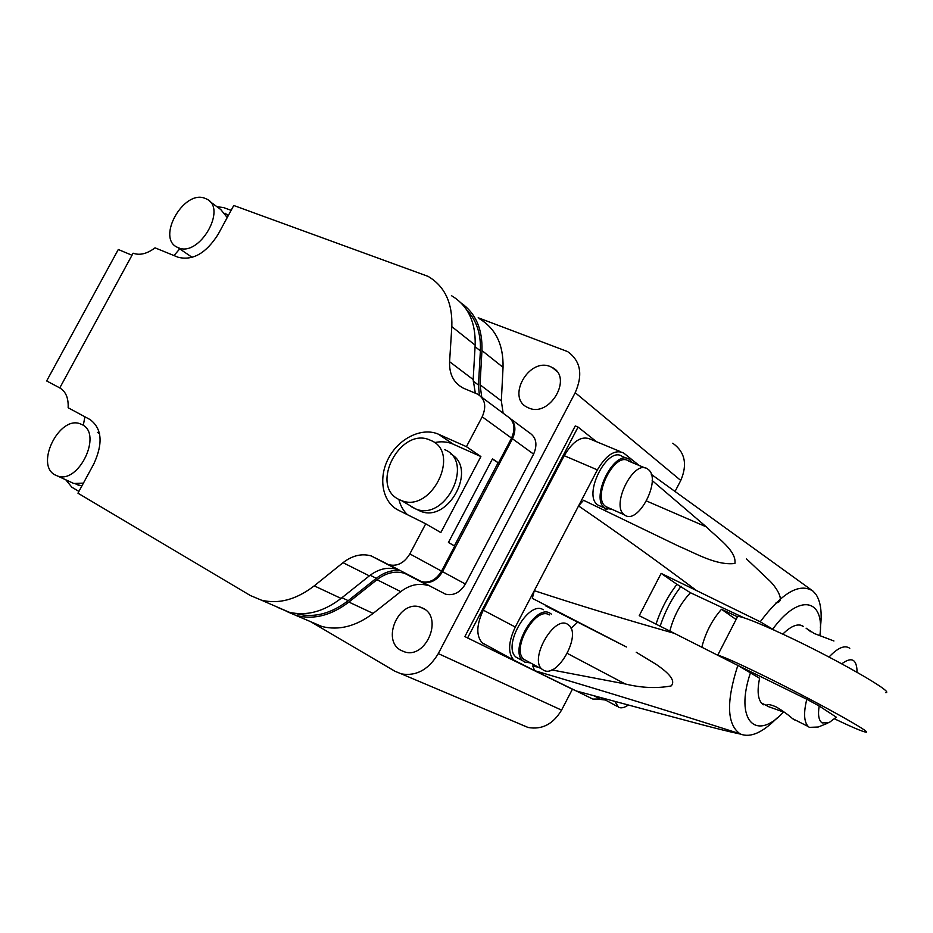 <?xml version="1.0" encoding="UTF-8"?>
<svg xmlns="http://www.w3.org/2000/svg" width="933" height="933" viewBox="0 0 933 933"><rect width="100%" height="100%" fill="white"/><g stroke="black" fill="none" stroke-linecap="round" stroke-linejoin="round"><path stroke-width="1.4" d="M612.036 509.348L604.992 508.182C589.329 498.665 614.789 448.097 629.495 459.468L632.411 462.663M600.689 506.281L597.901 505.021C582.157 495.481 607.546 445.099 622.323 456.482L626.953 458.406M529.921 662.827L524.743 662.103L522.97 660.902C508.753 650.161 535.647 603.289 550.178 613.308L551.356 614.112M519.308 658.92L516.112 657.182C501.826 646.417 528.661 599.721 543.251 609.762M605.027 699.948L600.584 699.458L597.82 696.799M595.079 696.31L593.563 695.645M782.764 634.125C791.452 625.565 798.368 623.022 803.5 626.498L800.386 625.098M624.527 514.876C610.1 506.024 634.067 458.406 647.595 468.996L648.178 469.416C662.068 479.247 638.02 525.769 624.609 514.946L624.527 514.876M608.444 507.75L605.832 506.572C591.23 497.662 614.999 450.499 628.714 461.112L645.251 468.016M543.636 670.267L542.026 669.171C528.918 659.223 554.155 615.034 567.579 624.282L568.675 625.052C581.912 634.603 557.677 678.489 543.636 670.267M526.923 660.984L523.961 659.374C510.689 649.356 535.752 605.61 549.339 614.929M628.282 705.01C624.48 707.727 621.226 708.474 618.544 707.261L614.824 701.383M602.321 698.327L600.7 697.569M620.69 451.735L590.414 439.186C581.714 435.454 572.99 440.947 564.22 455.689L483.282 610.147C476.401 624.888 476.028 635.781 482.174 642.825L484.215 644.19M564.22 455.689L597.377 469.882L515.284 627.046L483.282 610.147M597.377 469.882C606.252 454.884 614.952 449.216 623.501 452.89L639.163 465.474M599.837 699.05L592.863 699.074L534.737 670.687C598.823 689.51 667.223 710.538 739.939 733.746L740.044 734.003C717.489 729.256 684.251 719.856 657.38 712.824L576.267 690.968M515.284 627.046C508.275 642.032 507.762 653.042 513.756 660.063L534.737 670.687L532.766 666.104L533.466 664.751M646.569 501.009L706.398 526.923C717.535 538.119 736.72 550.75 734.912 563.474C716.217 565.666 696.088 553.491 678.932 546.295L583.545 500.275L578.553 505.931C616.783 532.09 656.121 560.301 696.543 590.566L661.147 573.387L639.233 615.687L674.442 633.379C625.437 619.524 578.717 605.284 534.282 590.671L532.323 598.333L626.428 646.989L532.323 598.333M604.374 510.304L607.185 509.278M626.428 646.989L545.362 605.715M812.585 590.799L651.292 474.337M706.398 526.923L652.179 480.542M636.201 652.214L656.365 664.494C663.958 669.777 677.218 679.492 671.154 685.942C656.797 688.601 641.472 687.936 625.192 683.947L567.334 653.415M532.766 666.104L537.828 667.118M551.811 669.917L625.192 683.947M776.874 718.13C762.751 732.487 750.75 737.84 740.86 734.201L739.939 733.746C726.854 724.358 726.142 701.593 737.828 665.427L674.442 633.379M763.451 704.788L762.308 703.937C757.864 699.575 756.966 691.015 759.602 678.268L737.828 665.427M656.039 624.13C660.902 609.366 667.876 596.094 676.961 584.326L661.147 573.387M744.102 617.844L690.455 592.747L676.961 584.326M696.543 590.566L760.243 621.775L774.775 630.44M760.243 621.775C782.029 592.7 799.604 582.472 812.97 591.102L815.734 594.076C820.702 601.33 822.253 612.491 820.375 627.582M776.023 602.87C786.414 601.995 775.37 585.784 768.734 579.929L746.528 558.925M783.557 711.961C756.033 742.353 734.166 720.486 750.552 672.495M669.847 631.07C673.743 615.967 680.624 603.196 690.455 592.747M681.125 586.274C672.028 598.088 665.042 611.395 660.156 626.206M819.839 635.735C825.25 598.834 799.103 592.677 772.839 629.04M784.886 712.52L767.462 706.281L766.821 704.916C768.174 704.112 771.404 704.835 776.513 707.086C783.195 711.156 788.502 714.993 792.444 718.573L794.601 719.938M827.629 723.238L818.229 727.017L809.354 727.367L808.293 726.562C803.954 722.049 803.441 712.94 806.788 699.26L735.484 664.238M701.814 647.222C705.558 632.621 712.112 619.979 721.489 609.272L737.49 616.771M829.005 657.042C837.799 647.759 844.692 644.82 849.683 648.225L849.788 648.307M833.927 640.994L814.147 633.46L806.077 628.166L810.789 631.734M819.186 705.989L836.295 717.185L829.005 722.678L822.125 722.912C818.742 720.521 817.751 714.888 819.186 705.989L806.788 699.26M717.64 655.211L717.722 655.223C722.002 656.027 736.767 662.582 761.993 674.874C812.748 699.622 875.504 734.399 865.567 732.078C862.15 731.472 851.806 727.064 834.534 718.853M885.592 692.589C896.275 693.429 834.044 657.847 782.857 634.16C757.398 622.381 742.341 616.468 737.688 616.398L737.082 617.564M841.776 663.83C851.094 656.89 856.156 658.885 856.984 669.801L856.949 672.215M736.09 619.5L721.489 609.272M528.614 407.919L527.542 407.429C506.048 397.82 528.824 357.129 550.353 366.611L552.231 367.485C573.235 377.538 549.654 417.949 528.614 407.919M401.015 650.394C380.909 640.143 399.126 599.429 420.27 607.115L423.15 608.328C443.35 617.774 426.066 658.955 404.735 651.934L401.015 650.394M450.907 454.091C477.813 468.343 448.388 523.436 420.34 511.156L416.375 509.185M76.063 484.099L81.847 486.011M228.27 215.628L225.016 213.179M430.708 440.388C461.392 452.12 431.571 513.5 401.342 500.508L399.336 499.645C368.99 486.326 400.444 425.984 430.23 440.178L430.708 440.388M410.998 506.526L415.64 508.928C445.682 521.885 475.037 461.322 444.551 449.601M82.209 424.69C102.677 433.985 78.815 484.134 57.648 476.052L54.965 474.874C34.859 464.517 59.397 415.255 80.273 423.839L82.209 424.69M70.756 482.093L73.8 483.492L83.41 483.119M99.528 433.67L97.347 432.364M205.05 198.356L206.52 198.997C227.78 208.246 199.126 257.695 178.273 247.688L177.55 247.373C155.986 238.475 183.684 189.212 205.05 198.356M227.232 217.541L220.771 209.552L209.61 201.283M522.13 725.034L528.078 727.46C541.98 729.956 553.141 724.171 561.561 710.118L572.395 689.254M675.072 491.434L680.763 480.46C687.644 464.401 684.985 451.992 672.775 443.233M596.444 441.682L578.063 427.081L575.264 425.926L464.856 636.586L573.492 689.779M561.561 710.118L438.3 653.59L575.206 392.688L680.763 480.46M438.3 653.59C428.679 669.614 416.375 676.378 401.388 673.894L395.032 671.293L311.156 621.984M284.973 610.415L286.128 611.092M131.996 255.245L118.293 249.508L46.65 380.956L59.782 387.906M575.206 392.688C583.172 374.518 580.618 360.803 567.544 351.554L478.186 317.756M578.063 427.081L467.515 638.044M373.118 613.413L348.872 602.065L376.99 579.708C386.064 572.78 395.277 570.658 404.642 573.329L428.014 585.504C418.754 582.833 409.669 584.874 400.747 591.627L373.118 613.413C356.021 626.311 338.982 630.685 322.013 626.533L286.967 611.582M479.329 318.701C495.61 328.404 503.517 344.615 503.05 367.334L501.336 400.887L503.132 413.191M511.447 419.395L528.871 432.387C536.242 437.041 537.816 444.295 533.606 454.126L465.38 584.046C460.167 592.572 453.555 595.954 445.542 594.181L422.357 582.099C430.475 583.86 437.192 580.373 442.534 571.649L512.462 438.778C516.52 429.681 515.459 422.602 509.278 417.517M348.872 602.065C331.483 615.302 314.211 619.839 297.079 615.675M400.175 570.529C391.86 569.806 383.895 572.407 376.291 578.32L348.196 600.665C331.203 613.611 314.328 618.031 297.569 613.949L295.854 613.459M466.722 309.943C476.53 320.182 481.078 333.827 480.378 350.89L478.454 385.049L479.352 395.172M498.105 462.791L454.383 545.875M419.768 580.944L420.363 581.259M481.778 397.26L480.029 384.746L481.953 350.563C482.618 329.092 475.702 313.266 461.205 303.073M492.356 459.071L498.479 462.955L511.552 438.113C515.879 428.049 514.316 420.678 506.864 415.978L481.323 396.922M391.545 566.506L392.641 566.599M571.078 628.399L577.667 622.159M441.554 571.124L409.832 553.91C404.316 562.926 397.435 566.553 389.189 564.803L421.378 581.574C429.483 583.347 436.212 579.86 441.554 571.124L454.733 546.085L448.435 542.458L492.484 458.814L498.479 462.955M278.081 607.593L289.055 612.188C306.246 616.34 323.588 611.756 341.07 598.415L369.34 575.871C378.46 568.885 387.72 566.728 397.12 569.41L371.229 555.928L387.172 563.952M475.305 393.178L473.171 379.556L475.165 345.175C475.807 321.908 467.888 305.406 451.409 295.644M409.832 553.91L425.728 523.798L440.831 532.568L480.892 456.564L466.43 446.674L482.198 416.806L511.552 438.113M482.198 416.806C486.688 406.438 485.148 398.881 477.591 394.134L463.409 388.198C453.741 383.066 449.135 374.238 449.589 361.689L451.829 326.632L475.165 345.175M341.07 598.415L314.234 585.854L343.029 562.681C352.324 555.497 361.724 553.246 371.229 555.928M314.234 585.854C296.426 599.569 278.85 604.351 261.485 600.187L250.417 595.557L77.964 493.195L93.895 463.771C103.236 443.21 101.965 428.469 90.069 419.57L68.144 407.744C68.575 398.041 65.788 391.44 59.759 387.941L133.116 253.193C139.682 255.619 146.994 253.846 155.065 247.851L178.133 257.251C192.793 260.89 206.123 253.251 218.135 234.335L233.763 205.493L428.06 276.366C444.703 286.163 452.622 302.922 451.829 326.632M65.893 479.912L71.829 487.201L78.932 491.411M84.915 416.794L83.305 425.25M179.742 248.878L173.981 255.56M216.992 206.753L223.384 207.523L231.127 210.345M425.728 523.798L398.473 510.234C382.32 502.304 377.935 478.093 388.49 458.278C398.823 438.347 421.856 426.964 438.323 434.148L466.43 446.674M480.892 456.564L452.971 444.073C447.269 441.671 441.099 441.181 434.475 442.604M398.881 499.423C400.385 505.604 403.254 510.713 407.499 514.724M189.049 255.245L192.198 257.391M481.953 350.563L503.05 367.334M376.99 579.708L400.747 591.627M465.38 584.046L442.534 571.649M512.462 438.778L533.606 454.126M480.029 384.746L501.336 400.887M473.113 381.014L478.454 385.049M475.072 346.679L480.378 350.89M348.196 600.665L341.933 597.726M370.156 575.241L376.291 578.32M369.34 575.871L343.029 562.681M473.171 379.556L449.589 361.689M453.31 444.213L438.65 434.3M522.97 660.902L516.112 657.182M599.278 698.584L594.146 695.808M542.026 669.171L523.961 659.374M617.366 706.468L601.155 697.697M513.756 660.063L482.174 642.825M605.074 508.24L597.983 505.068M740.86 734.201L740.009 734.003M624.609 514.946L605.925 506.631M761.34 702.934L766.658 705.605M792.444 718.573L808.293 726.562M717.722 655.223L737.688 616.398M424.795 609.366L420.27 607.115M417.611 509.546L420.34 511.156M75.701 483.924L79.06 485.475M401.342 500.508L415.64 508.928M57.648 476.052L73.8 483.492M401.388 673.894L528.078 727.46M422.357 582.099L445.542 594.181M556.721 371.241L552.231 367.485M296.601 613.529L297.569 613.949M389.189 564.803L421.378 581.574M261.485 600.187L289.055 612.188M452.971 444.073L438.323 434.148M177.55 247.373L192.151 257.368"/></g></svg>
